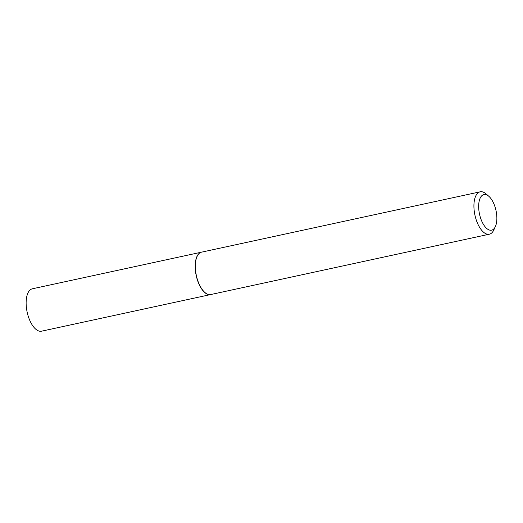 <?xml version="1.0" encoding="UTF-8"?>
<svg xmlns="http://www.w3.org/2000/svg" width="523" height="523" viewBox="0 0 523 523"><rect width="100%" height="100%" fill="white"/><g stroke="black" fill="none" stroke-linecap="round" stroke-linejoin="round"><path stroke-width="0.78" d="M201.499 252.164A21.685 10.048 77.8 0 0 201.427 252.184L32.38 288.794A21.685 10.048 77.8 0 0 26.15 301.745A21.685 10.048 77.8 0 0 41.559 331.183L210.606 294.573A21.685 10.048 77.8 0 0 210.684 294.554M201.427 252.184A21.685 10.048 77.8 0 0 195.197 265.135A21.685 10.048 77.8 0 0 210.606 294.573M197.079 256.473A21.515 9.97 77.8 0 0 197.04 256.558A21.515 9.97 77.8 0 0 195.282 265.2A21.515 9.97 77.8 0 0 204.807 292.403A21.515 9.97 77.8 0 0 204.879 292.462M488.789 196.249L485.978 193.83A21.685 10.048 77.8 0 0 480.166 191.817L201.577 252.151A21.685 10.048 77.8 0 0 197.119 256.388A21.685 10.048 77.8 0 0 195.347 265.102A21.685 10.048 77.8 0 0 204.944 292.527A21.685 10.048 77.8 0 0 210.756 294.541L489.345 234.206A21.685 10.048 77.8 0 0 493.804 229.97L495.359 226.603A18.213 8.44 77.8 0 0 496.85 219.287A18.213 8.44 77.8 0 0 488.789 196.249A18.213 8.44 77.8 0 0 478.676 205.434A18.213 8.44 77.8 0 0 484.88 226.505A18.213 8.44 77.8 0 0 495.359 226.603M480.166 191.817A21.685 10.048 77.8 0 0 473.936 204.768A21.685 10.048 77.8 0 0 489.345 234.206"/></g></svg>
